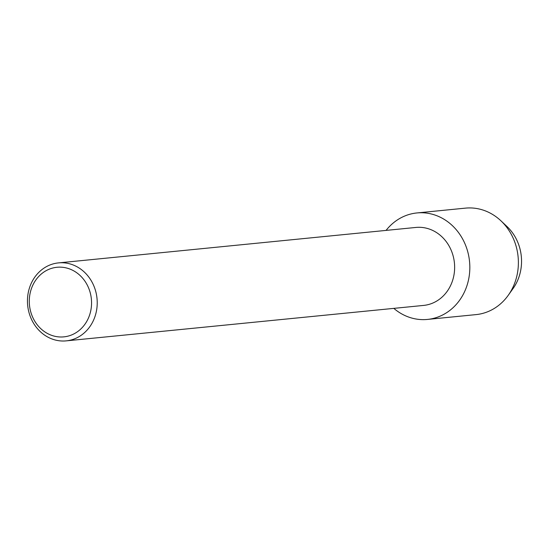 <?xml version="1.0" encoding="UTF-8"?>
<svg xmlns="http://www.w3.org/2000/svg" width="549" height="549" viewBox="0 0 549 549"><rect width="100%" height="100%" fill="white"/><g stroke="black" fill="none" stroke-linecap="round" stroke-linejoin="round"><path stroke-width="0.82" d="M503.941 223.91A44.442 39.528 84.3 0 1 521.55 261.544A44.442 39.528 84.3 0 1 510.659 291.581M58.469 262.896L415.888 227.444A39.178 34.841 84.3 0 1 454.641 267.562A39.178 34.841 84.3 0 1 423.622 305.416L66.203 340.867A39.178 34.841 84.3 0 1 27.45 300.749A39.178 34.841 84.3 0 1 58.469 262.896A39.178 34.841 84.3 0 1 97.228 303.014A39.178 34.841 84.3 0 1 66.203 340.867M469.834 267.734A53.5 47.585 84.3 0 1 443.489 314.536A53.5 47.585 84.3 0 1 393.811 308.373A53.5 47.585 84.3 0 0 427.472 319.422A53.5 47.585 84.3 0 0 469.834 267.734A53.5 47.585 84.3 0 0 438.891 216.581A53.5 47.585 84.3 0 0 386.077 230.402A53.5 47.585 84.3 0 1 416.911 212.95A53.5 47.585 84.3 0 1 469.834 267.734M91.559 303.082A34.964 31.101 84.3 0 1 60.239 336.983A34.964 31.101 84.3 0 1 29.282 301.058A34.964 31.101 84.3 0 1 60.603 267.157A34.964 31.101 84.3 0 1 91.559 303.082M416.911 212.95L465.463 208.133A53.5 47.585 84.3 0 1 500.853 220.739L506.981 226.504A44.442 39.528 84.3 0 1 521.55 261.544A44.442 39.528 84.3 0 1 513.123 288.438L508.244 295.3A53.5 47.585 84.3 0 1 476.024 314.611L427.472 319.422M500.853 220.739A53.5 47.585 84.3 0 1 518.386 262.916A53.5 47.585 84.3 0 1 508.244 295.3"/></g></svg>
